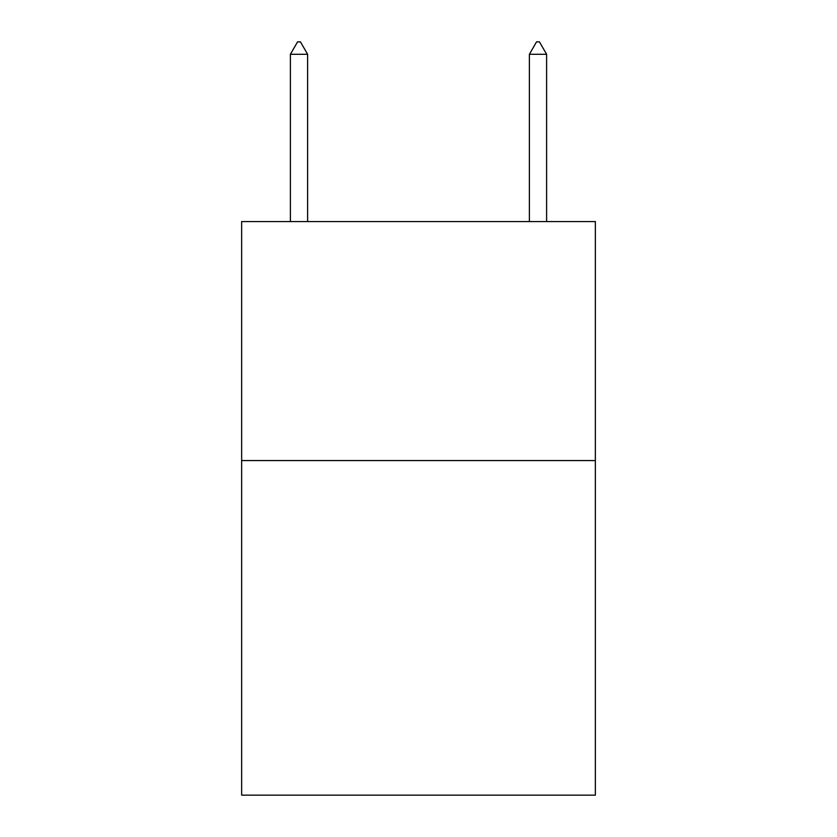 <?xml version="1.0" encoding="UTF-8"?>
<svg xmlns="http://www.w3.org/2000/svg" width="837" height="837" viewBox="0 0 837 837"><rect width="100%" height="100%" fill="white"/><g stroke="black" fill="none" stroke-linecap="round" stroke-linejoin="round"><path stroke-width="1.26" d="M595.358 460.559L595.358 795.15L241.642 795.15L241.642 221.575L595.358 221.575L595.358 460.559L241.642 460.559M307.608 54.279L300.441 41.85L297.574 41.85L290.397 54.279L307.608 54.279L307.608 221.575M290.397 54.279L290.397 221.575M536.559 41.85L539.426 41.85L546.603 54.279L529.392 54.279L536.559 41.85M546.603 221.575L546.603 54.279M529.392 221.575L529.392 54.279"/></g></svg>
